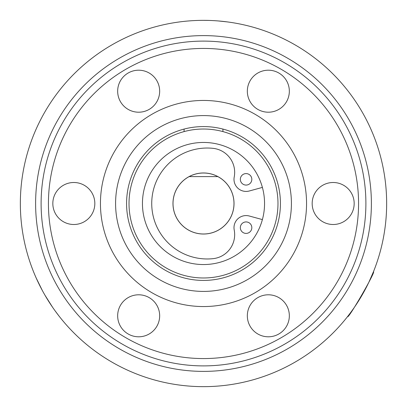 <?xml version="1.0" encoding="UTF-8"?>
<svg xmlns="http://www.w3.org/2000/svg" width="407" height="407" viewBox="0 0 407 407"><rect width="100%" height="100%" fill="white"/><g stroke="black" fill="none" stroke-linecap="round" stroke-linejoin="round"><path stroke-width="0.61" d="M217.852 176.602A30.489 30.489 0 0 0 189.148 176.602L217.852 176.602A30.489 30.489 0 0 1 203.5 233.989A30.489 30.489 0 0 1 189.148 176.602M203.5 41.107A162.393 162.393 0 0 1 365.893 203.5A162.393 162.393 0 0 1 203.5 365.893A162.393 162.393 0 0 1 41.107 203.5A162.393 162.393 0 0 1 203.5 41.107M203.5 358.567A155.067 155.067 0 0 0 358.567 203.5A155.067 155.067 0 0 0 203.5 48.433A155.067 155.067 0 0 0 48.433 203.5A155.067 155.067 0 0 0 203.5 358.567M333.17 182.499A21.001 21.001 0 0 0 312.169 203.5A21.001 21.001 0 0 0 333.17 224.501A21.001 21.001 0 0 0 354.171 203.5A21.001 21.001 0 0 0 333.17 182.499M268.335 294.795A21.001 21.001 0 0 0 247.334 315.796A21.001 21.001 0 0 0 268.335 336.798A21.001 21.001 0 0 0 289.336 315.796A21.001 21.001 0 0 0 268.335 294.795M138.665 294.795A21.001 21.001 0 0 0 117.664 315.796A21.001 21.001 0 0 0 138.665 336.798A21.001 21.001 0 0 0 159.666 315.796A21.001 21.001 0 0 0 138.665 294.795M73.83 182.499A21.001 21.001 0 0 0 52.829 203.5A21.001 21.001 0 0 0 73.83 224.501A21.001 21.001 0 0 0 94.831 203.5A21.001 21.001 0 0 0 73.83 182.499M138.665 70.202A21.001 21.001 0 0 0 117.664 91.204A21.001 21.001 0 0 0 138.665 112.205A21.001 21.001 0 0 0 159.666 91.204A21.001 21.001 0 0 0 138.665 70.202M268.335 70.202A21.001 21.001 0 0 0 247.334 91.204A21.001 21.001 0 0 0 268.335 112.205A21.001 21.001 0 0 0 289.336 91.204A21.001 21.001 0 0 0 268.335 70.202M306.552 203.5A103.052 103.052 0 0 0 203.5 100.448A103.052 103.052 0 0 0 100.448 203.5A103.052 103.052 0 0 0 203.5 306.552A103.052 103.052 0 0 0 306.552 203.5M115.588 203.5A87.912 87.912 0 0 0 203.5 291.412A87.912 87.912 0 0 0 291.412 203.5A87.912 87.912 0 0 0 203.5 115.588A87.912 87.912 0 0 0 115.588 203.5M126.577 203.5A76.923 76.923 0 0 0 203.5 280.423A76.923 76.923 0 0 0 280.423 203.5A76.923 76.923 0 0 0 203.5 126.577A76.923 76.923 0 0 0 126.577 203.5M371.388 203.5A167.888 167.888 0 0 0 203.5 35.613A167.888 167.888 0 0 0 35.613 203.5A167.888 167.888 0 0 0 203.5 371.388A167.888 167.888 0 0 0 371.388 203.5M20.35 203.5A183.15 183.15 0 0 1 203.5 20.35A183.15 183.15 0 0 1 386.65 203.5A183.15 183.15 0 0 1 203.5 386.65A183.15 183.15 0 0 1 20.35 203.5M142.45 203.5A61.05 61.05 0 0 0 203.5 264.55A61.05 61.05 0 0 0 264.55 203.5A61.05 61.05 0 0 0 203.5 142.45A61.05 61.05 0 0 0 142.45 203.5M277.981 203.5A74.481 74.481 0 0 0 203.5 129.019A74.481 74.481 0 0 0 129.019 203.5A74.481 74.481 0 0 0 203.5 277.981A74.481 74.481 0 0 0 277.981 203.5M172.975 203.5A30.525 30.525 0 0 0 203.5 234.025A30.525 30.525 0 0 0 234.025 203.5A30.525 30.525 0 0 0 203.5 172.975A30.525 30.525 0 0 0 172.975 203.5M246.082 173.596A5.739 5.739 0 0 1 251.821 179.334A5.739 5.739 0 0 1 246.082 185.073A5.739 5.739 0 0 1 240.344 179.334A5.739 5.739 0 0 1 246.082 173.596M246.082 221.927A5.739 5.739 0 0 1 251.821 227.666A5.739 5.739 0 0 1 246.082 233.404A5.739 5.739 0 0 1 240.344 227.666A5.739 5.739 0 0 1 246.082 221.927M213.034 148.336A55.474 55.474 0 0 0 151.73 203.5A55.474 55.474 0 0 0 213.034 258.664A24.176 24.176 0 0 0 234.218 229.986A12.088 12.088 0 0 1 249.267 216.005L262.393 219.592A61.05 61.05 0 0 0 262.393 187.408L249.267 190.995A12.088 12.088 0 0 1 234.218 177.014A24.176 24.176 0 0 0 213.034 148.336M347.588 316.58L347.588 316.58C348.082 319.653 376.389 270.614 373.458 271.749L368.966 282.01M203.5 20.35L208.766 20.426M218.279 20.945L227.498 21.927M54.981 310.673L59.412 316.58M179.177 21.973L178.098 22.12M177.701 22.176L179.477 21.932M52.615 307.316L44.887 295.075M42.369 290.567L36.167 277.956M222.914 129.065L222.914 131.593M184.086 129.065L184.086 131.593"/></g></svg>
